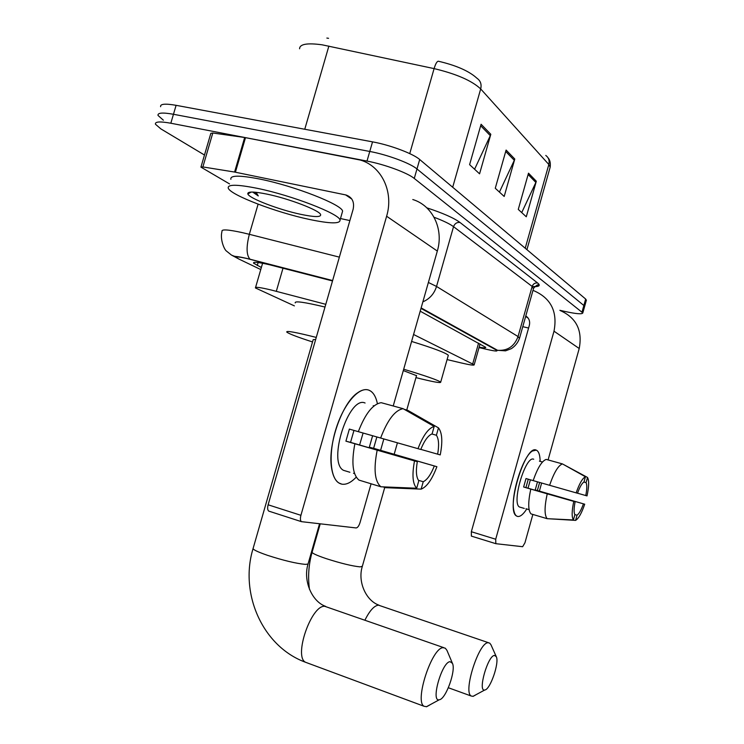<?xml version="1.0" encoding="UTF-8"?>
<svg xmlns="http://www.w3.org/2000/svg" width="744" height="744" viewBox="0 0 744 744"><rect width="100%" height="100%" fill="white"/><g stroke="black" fill="none" stroke-linecap="round" stroke-linejoin="round"><path stroke-width="1.12" d="M325.788 304.324L271.337 290.039C260.195 287.379 254.894 286.682 255.424 287.947L294.382 305.877M447.088 359.584L460.964 362.877C469.845 364.96 474.254 365.592 474.179 364.774L413.58 334.493M332.512 280.962L269.468 264.734C258.363 262.186 253.062 261.665 253.555 263.144L261.358 267.505M204.488 155.031L160.825 128.861L155.45 124.229C154.854 121.598 159.988 121.272 170.832 123.234L366.997 161.076C384.639 164.377 407.591 172.859 414.269 178.448L582.822 312.908C582.226 314.424 576.228 313.931 564.808 311.42L559.879 310.294M160.611 106.699C160.072 103.9 165.242 103.444 176.105 105.323L372.53 141.862L369.768 151.46C387.419 154.706 410.344 163.252 416.975 168.972L583.854 305.486L584.514 306.853L583.854 305.486L416.975 168.972C410.344 163.252 387.419 154.706 369.768 151.46L173.473 114.278L369.768 151.46L366.997 161.076M158.035 115.46C157.468 112.744 162.611 112.353 173.473 114.278C162.611 112.353 157.468 112.744 158.035 115.46L163.373 120.203M479.145 347.197C483.73 347.987 485.916 348.034 485.711 347.327L420.211 311.187M328.569 38.307L326.858 38.065M438.383 61.24C454.519 64.988 466.627 70.01 474.691 76.316L477.248 78.473C480.605 80.957 481.749 84.444 480.689 88.945C471.947 80.715 456.416 73.935 434.096 68.606C435.584 63.714 437.016 61.259 438.383 61.24M372.53 141.862C390.191 145.034 413.087 153.655 419.69 159.504L585.658 299.042L586.3 300.446M490.808 134.283L479.573 173.826L469.603 164.657L481.089 124.257L490.808 134.283L490.296 135.631L480.671 125.736M536.312 181.238L526.278 216.783L518.27 209.408L528.5 173.175L536.312 181.238L535.857 182.447L528.128 174.505M514.783 159.021L504.19 196.463L495.272 188.269L506.097 150.065L514.783 159.021L514.309 160.304L505.706 151.46M499.429 192.082L514.309 160.304M521.721 212.589L535.857 182.447M474.588 169.241L490.296 135.631M309.327 219.424C276.424 212.505 230.603 195.114 228.287 188.213C227.273 184.252 236.918 184.289 257.238 188.325C291.732 195.319 339.413 213.835 340.045 220.047C340.296 223.972 330.057 223.767 309.327 219.424M230.882 179.323C229.905 175.212 239.587 175.138 259.916 179.09C294.447 185.953 342.054 204.684 342.603 211.157L342.073 212.989M266.91 194.11C289.137 198.639 319.892 210.515 320.655 214.672C320.999 217.276 314.396 217.174 300.846 214.356C279.139 209.827 248.98 198.313 247.826 193.924C247.334 191.394 253.695 191.45 266.91 194.11M252.681 192.064L258.28 195.923L256.057 192.296M253.732 192.101L258.28 195.923M341.905 484.177C336.455 483.005 332.987 477.416 331.48 467.418C327.723 444.298 342.184 403.108 357.408 392.934C361.612 389.884 365.397 388.945 368.764 390.116C373.004 391.79 375.887 396.32 377.403 403.713C376.148 397.51 373.879 393.278 370.614 391.046L368.764 390.116C359.24 386.415 344.267 403.248 336.39 427.651C328.411 451.999 329.75 477.388 338.78 482.921L341.905 484.177C346.341 484.856 351.112 482.512 356.237 477.146C351.112 482.512 346.341 484.856 341.905 484.177M229.543 183.917L200.936 167.13L202.87 166.935L234.583 172.05L244.664 137.5L360.384 160.062C381.653 166.228 393.976 191.999 386.62 216.244L300.92 515.313C300.102 518.521 300.269 520.642 301.422 521.656L356.116 527.942C357.622 527.756 358.933 525.971 360.04 522.567L371.079 483.805M201.001 166.916L210.84 133.316L212.812 132.999L244.664 137.5M412.79 199.532C432.487 205.409 443.973 229.04 437.323 251.063L393.223 405.982M383.839 438.951L380.603 450.334M269.272 511.295L268.733 511.1C267.524 510.077 267.319 507.975 268.119 504.795L353.149 209.203C354.581 201.968 352.2 197.234 346.016 194.984L234.583 172.05M349.885 220.568L340.473 218.55M380.919 486.781L358.999 480.113L380.919 486.781L416.696 488.231L418.807 480.773C416.24 477.388 415.738 471.045 417.3 461.736L350.554 442.364L353.967 430.404M358.329 431.669L420.769 449.469C424.331 440.708 428.107 435.51 432.087 433.882L434.189 426.452L403.118 408.689L381.198 402.69C372.902 404.011 365.276 413.673 358.329 431.669L349.364 429.093L345.913 441.164L417.3 461.736M353.502 473.258L354.581 473.584M346.844 471.343L343.477 470.329C327.286 462.182 348.917 395.231 365.081 403.016M374.046 405.899L373.218 405.675M376.864 436.961L373.618 448.307L436.895 466.702C432.125 479.369 426.879 486.846 421.141 489.134L423.243 481.74L418.454 480.317M380.63 438.039C387.559 419.886 395.055 410.102 403.118 408.689M431.836 433.975L436.393 435.249L438.486 427.874L407.628 410.26L404.224 409.321M382.909 486.855L385.625 487.683L421.141 489.134M417.988 448.697C423.076 435.528 428.479 428.107 434.189 426.452M438.486 427.874C442.196 432.664 442.782 441.676 440.234 454.909L420.806 449.376M436.393 435.249C438.793 438.876 439.211 445.191 437.649 454.184M372.614 435.752L369.331 447.2L436.895 466.702M434.301 466.042C430.897 474.57 427.214 479.796 423.243 481.74M358.999 480.113C352.665 474.728 351.28 462.629 354.86 443.824M380.816 486.706C374.706 481.359 373.488 469.222 377.143 450.297M416.696 488.231C412.65 483.953 411.916 474.886 414.492 461.02M363.1 433.027L359.603 444.986M345.913 441.164L350.554 442.364M369.331 447.2L373.618 448.307M439.379 699.741C445.889 699.109 456.174 670.26 452.436 663.322L450.064 661.686C441.945 661.825 430.488 702.076 439.23 699.779L439.379 699.741M429.8 704.977L426.628 706.707L424.108 706.289C414.138 701.639 432.013 647.131 443.21 647.699L445.312 648.201L446.949 650.368L452.436 663.322M315.67 339.524L313.196 339.636L253.193 548.151C252.207 549.286 256.968 551.667 267.487 555.322C283.473 560.483 296.066 563.506 305.273 564.371L308.025 564.073C302.864 580.924 312.071 601.664 325.593 606.351M312.526 341.952C297.498 337.079 288.923 333.796 286.803 332.103C285.798 330.438 295.619 332.215 316.274 337.423M295.238 302.901C294.382 300.716 304.305 302.092 325.007 307.039M484.837 689.995C490.287 689.539 499.54 662.56 496.295 656.682L494.49 655.427C487.813 655.464 477.481 691.985 484.716 690.014L484.837 689.995M475.481 695.063L473.128 696.338L471.212 696.021C462.852 692.199 478.801 642.146 488.111 642.732L489.71 643.114L490.966 644.778L496.295 656.682M416.51 375.655L403.304 370.577M403.694 369.219C425.866 375.915 438.197 380.231 440.69 382.165C440.941 383.337 432.692 381.821 415.952 377.627M411.599 341.44C433.715 348.276 445.954 352.898 448.307 355.297L448.158 355.827M517.703 516.476C515.871 516.104 514.597 514.169 513.871 510.654C510.291 496.22 522.688 456.472 532.388 451.022L536.266 450.139C538.712 451.18 540.005 454.919 540.153 461.364C540.032 455.57 538.954 451.934 536.917 450.473L536.266 450.139C525.208 443.889 505.148 510.821 516.596 516.029L517.703 516.476C520.316 516.801 523.33 514.299 526.761 508.97C523.33 514.299 520.316 516.801 517.703 516.476M532.964 290.448L533.932 290.755C551.025 298.288 557.712 311.773 554.001 331.192L495.699 539.233L495.839 543.687L522.632 546.71L524.939 542.822L532.862 514.448M560.213 310.546C576.321 317.697 582.654 330.345 579.213 348.508L548.086 459.932M541.641 483.023L539.381 491.124M495.699 543.641L471.361 536.108L471.343 531.728L529.337 325.379C530.24 321.306 529.058 318.162 525.794 315.94M528.593 328.048L522.781 326.672M533.16 480.596L526.008 478.55L523.646 487.004L530.788 489.096C527.989 502.209 528.063 510.477 531.002 513.89L547.175 518.689L573.419 519.954L574.87 514.736C573.773 512.532 573.856 508.208 575.121 501.781L525.924 487.59L528.268 479.201M549.602 485.293L577.502 493.244C579.734 487.078 581.892 483.312 583.984 481.954L585.426 476.755L562.445 463.912L546.226 459.411C541.93 460.871 537.577 467.939 533.16 480.605L549.602 485.293C553.992 472.552 558.279 465.428 562.445 463.912M525.98 508.738L529.105 509.668M520.726 507.38L519.507 507.017C511.249 503.214 525.636 454.984 533.718 459.243M542.469 462.015L539.419 461.159M539.623 482.447L537.363 490.538L584.71 504.209C581.631 513.193 578.59 518.587 575.596 520.391L577.037 515.211L574.759 514.55M583.891 482.01L586.086 482.624L587.528 477.453L562.994 464.219M548.151 518.735L575.596 520.391M576.154 492.863C579.371 483.628 582.459 478.262 585.426 476.755M587.528 477.453C589.174 480.485 589.006 486.641 587.025 495.904L577.511 493.198M586.086 482.624C587.118 484.958 587.007 489.264 585.751 495.541M537.494 481.842L535.215 489.989L584.71 504.209M583.426 503.883C581.259 509.928 579.13 513.704 577.037 515.211M547.175 518.689C544.366 515.294 544.376 507.008 547.221 493.83L575.121 501.781M530.788 489.096L547.221 493.83M573.419 519.954C571.643 517.173 571.755 510.998 573.764 501.437M530.388 479.806L528.017 488.194M523.646 487.004L525.924 487.59M535.215 489.989L537.363 490.538M283.008 268.175L276.312 291.304M478.578 343.133L472.738 363.816M258.122 262.53L257.257 265.524M332.615 280.618L246.906 258.521C236.629 256.262 234.053 256.485 239.159 259.182L260.763 269.551M250.198 259.34L246.636 258.382C231.998 255.146 237.401 257.573 231.496 255.099L226.409 251.016C224.502 249.863 219.759 239.559 222 231.347C221.303 229.087 228.185 229.543 242.656 232.705L249.333 234.314L258.103 204.172M232.147 255.434L239.159 259.182M426.814 207.827C442.95 213.137 453.998 218.02 459.978 222.456L537.642 282.999C540.535 285.371 539.456 286.589 534.415 286.654M414.269 178.448L419.69 159.504M170.832 123.234L176.105 105.323M582.05 311.941L585.658 299.042M428.386 282.469L436.533 286.449L453.533 226.66C449.832 223.907 443.34 220.773 434.078 217.267M332.633 280.553L250.031 259.228C246.376 255.294 246.143 246.989 249.333 234.314L339.366 257.136M422.862 301.859C429.679 298.902 434.226 293.768 436.533 286.449L518.047 336.558L532.146 286.44L453.533 226.66C454.733 223.553 456.881 222.149 459.978 222.456M479.024 347.597L487.971 349.643C495.699 351.335 498.461 351.466 496.239 350.033L497.569 350.303C507.529 350.982 514.355 346.406 518.047 336.558L519.47 338.418M533.429 288.812L532.146 286.44C533.15 283.836 534.983 282.692 537.642 282.999M496.239 350.033L421.011 308.388M489.71 350.024L487.971 349.643M409.749 153.617L434.096 68.606L322.143 44.817C307.188 42.771 299.674 44.091 299.581 48.788M328.876 46.072L304.761 129.261M545.78 155.431C548.7 157.626 549.714 160.648 548.83 164.489L480.689 88.945L452.696 187.256M549.872 168.228L550.179 167.13L548.83 164.489L525.217 248.226M437.323 251.063L386.62 216.244M351.81 199.076L345.625 194.9M245.501 137.64L235.411 172.208M268.119 504.795L300.92 515.313M212.812 132.999L202.87 166.935M443.833 647.68L324.756 606.304C311.308 604.826 293.359 656.831 305.57 662.281L307.198 662.885M308.174 563.543L319.529 523.822M362.347 566.268L360.152 566.881C352.331 566.119 341.031 563.375 326.253 558.651C316.163 555.219 311.466 552.997 312.173 551.983L320.208 523.897M488.548 642.723L378.473 605.16C374.186 605.653 369.675 610.638 364.941 620.124M579.213 348.508L554.001 331.192M528.203 318.172L525.655 316.451M471.343 531.728L495.699 539.233M262.586 263.255L255.573 287.435M480.057 343.942L474.179 364.774M253.732 262.52L253.555 263.144M582.822 312.908L586.411 300.055M421.141 307.914L497.569 350.303L505.557 350.843L511.333 348.657C515.35 346.034 518.103 342.463 519.61 337.943L533.606 288.17C536.833 284.943 538.349 284.078 538.144 285.575C536.731 286.319 538.87 286.589 532.276 286.542M548.058 157.83C549.983 159.969 550.69 163.066 550.179 167.13L526.919 249.659M251.239 192.064L247.826 193.924M340.045 220.047L342.603 211.157M351.587 198.741L346.016 194.984M301.422 521.656L268.733 511.1M349.903 472.263L343.477 470.329M253.034 548.719C239.317 593.535 262.604 646.629 305.57 662.281L424.108 706.289M439.23 699.779L426.386 706.754M312.062 552.392C308.639 564.51 307.784 576.823 309.467 589.341M440.69 382.165L448.307 355.297M448.362 687.744L471.212 696.021M384.76 487.413L362.235 566.658C357.529 582.059 366.215 600.882 379.04 605.188M416.566 375.46L406.754 410.018M397.426 442.829L394.19 454.212M484.716 690.014L472.942 696.375M528.026 317.93L525.683 316.349M495.662 543.622L471.361 536.108M524.297 508.431L519.507 507.017"/></g></svg>
